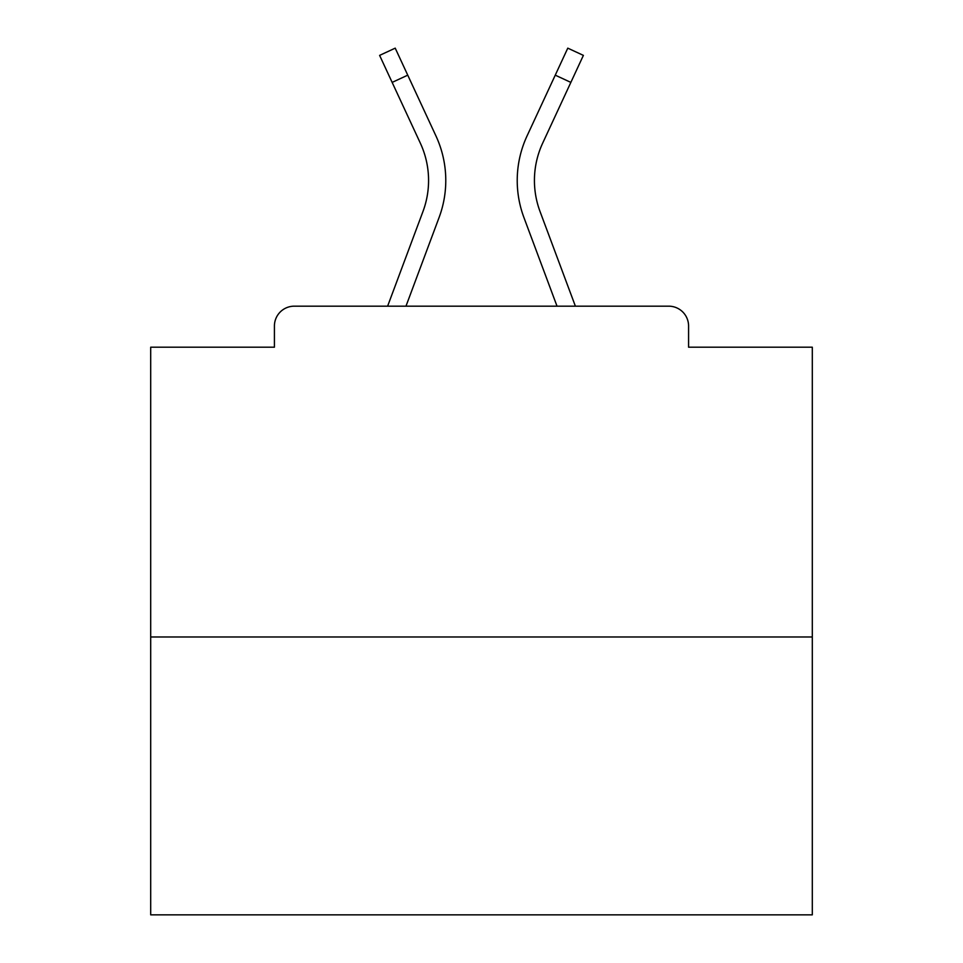 <?xml version="1.0" encoding="UTF-8"?>
<svg xmlns="http://www.w3.org/2000/svg" width="963" height="963" viewBox="0 0 963 963"><rect width="100%" height="100%" fill="white"/><g stroke="black" fill="none" stroke-linecap="round" stroke-linejoin="round"><path stroke-width="1.44" d="M688.581 347.198L688.581 326.024L688.581 347.198L812.303 347.198L812.303 914.85L150.697 914.85L150.697 347.198L274.419 347.198L274.419 326.024L274.419 347.198M812.303 636.976L150.697 636.976M688.581 326.024A19.85 19.85 0 0 0 668.731 306.174L294.269 306.174A19.85 19.85 0 0 0 274.419 326.024M668.731 306.174L575.38 306.174L540.026 211.475A88.656 88.656 0 0 1 534.429 180.466A88.656 88.656 0 0 0 540.026 211.475A88.656 88.656 0 0 1 534.429 180.466A88.656 88.656 0 0 0 540.026 211.475A88.656 88.656 0 0 1 534.429 180.466A88.656 88.656 0 0 0 540.026 211.475A88.656 88.656 0 0 1 534.429 180.466A88.656 88.656 0 0 0 540.026 211.475A88.656 88.656 0 0 1 534.429 180.466A88.656 88.656 0 0 0 540.026 211.475A88.656 88.656 0 0 1 534.429 180.466A88.656 88.656 0 0 0 540.026 211.475A88.656 88.656 0 0 1 534.429 180.466A88.656 88.656 0 0 0 540.026 211.475A88.656 88.656 0 0 1 534.429 180.466A88.656 88.656 0 0 0 540.026 211.475A88.656 88.656 0 0 1 534.429 180.466A88.656 88.656 0 0 0 540.026 211.475A88.656 88.656 0 0 1 534.429 180.466A88.656 88.656 0 0 0 540.026 211.475A88.656 88.656 0 0 1 534.429 180.466A88.656 88.656 0 0 0 540.026 211.475A88.656 88.656 0 0 1 534.429 180.466A88.656 88.656 0 0 0 540.026 211.475A88.656 88.656 0 0 1 534.429 180.466A88.656 88.656 0 0 0 540.026 211.475A88.656 88.656 0 0 1 534.429 180.466A88.656 88.656 0 0 0 540.026 211.475A88.656 88.656 0 0 1 534.429 180.466A88.656 88.656 0 0 0 540.026 211.475A88.656 88.656 0 0 1 534.429 180.466A88.656 88.656 0 0 0 540.026 211.475A88.656 88.656 0 0 1 534.429 180.466A88.656 88.656 0 0 0 540.026 211.475A88.656 88.656 0 0 1 534.429 180.466A88.656 88.656 0 0 0 540.026 211.475A88.656 88.656 0 0 1 534.429 180.466A88.656 88.656 0 0 0 540.026 211.475A88.656 88.656 0 0 1 534.429 180.466A88.656 88.656 0 0 0 540.026 211.475A88.656 88.656 0 0 1 534.429 180.466A88.656 88.656 0 0 0 540.026 211.475A88.656 88.656 0 0 1 542.663 143.162A88.656 88.656 0 0 0 534.429 180.466A88.656 88.656 0 0 1 542.663 143.162A88.656 88.656 0 0 0 534.429 180.466A88.656 88.656 0 0 1 542.663 143.162A88.656 88.656 0 0 0 534.429 180.466A88.656 88.656 0 0 1 542.663 143.162A88.656 88.656 0 0 0 534.429 180.466A88.656 88.656 0 0 1 542.663 143.162A88.656 88.656 0 0 0 534.429 180.466A88.656 88.656 0 0 1 542.663 143.162A88.656 88.656 0 0 0 534.429 180.466A88.656 88.656 0 0 1 542.663 143.162A88.656 88.656 0 0 0 534.429 180.466A88.656 88.656 0 0 1 542.663 143.162A88.656 88.656 0 0 0 534.429 180.466A88.656 88.656 0 0 1 542.663 143.162A88.656 88.656 0 0 0 534.429 180.466A88.656 88.656 0 0 1 542.663 143.162A88.656 88.656 0 0 0 534.429 180.466A88.656 88.656 0 0 1 542.663 143.162A88.656 88.656 0 0 0 534.429 180.466A88.656 88.656 0 0 1 542.663 143.162A88.656 88.656 0 0 0 534.429 180.466A88.656 88.656 0 0 1 542.663 143.162A88.656 88.656 0 0 0 534.429 180.466A88.656 88.656 0 0 1 542.663 143.162A88.656 88.656 0 0 0 534.429 180.466A88.656 88.656 0 0 1 542.663 143.162A88.656 88.656 0 0 0 534.429 180.466A88.656 88.656 0 0 1 542.663 143.162A88.656 88.656 0 0 0 534.429 180.466A88.656 88.656 0 0 1 542.663 143.162A88.656 88.656 0 0 0 534.429 180.466A88.656 88.656 0 0 1 542.663 143.162A88.656 88.656 0 0 0 534.429 180.466A88.656 88.656 0 0 1 542.663 143.162A88.656 88.656 0 0 0 534.429 180.466A88.656 88.656 0 0 1 542.663 143.162A88.656 88.656 0 0 0 534.429 180.466A88.656 88.656 0 0 1 542.663 143.162A88.656 88.656 0 0 0 534.429 180.466A88.656 88.656 0 0 1 542.663 143.162L570.854 82.397L555.254 75.162L567.785 48.15L583.385 55.385L570.854 82.397M392.146 82.397L379.615 55.385L395.215 48.15L407.746 75.162L392.146 82.397L420.337 143.162A88.656 88.656 0 0 1 422.974 211.475L387.62 306.174L294.269 306.174M405.977 306.174L439.092 217.494A105.858 105.858 0 0 0 435.938 135.915L407.746 75.162M557.023 306.174L523.908 217.494A105.858 105.858 0 0 1 527.062 135.915L555.254 75.162M422.974 211.475L387.62 306.174L422.974 211.475A88.656 88.656 0 0 0 428.571 180.466A88.656 88.656 0 0 1 422.974 211.475A88.656 88.656 0 0 0 428.571 180.466A88.656 88.656 0 0 1 422.974 211.475M420.337 143.162A88.656 88.656 0 0 1 428.571 180.466A88.656 88.656 0 0 0 420.337 143.162A88.656 88.656 0 0 1 428.571 180.466A88.656 88.656 0 0 0 420.337 143.162A88.656 88.656 0 0 1 428.571 180.466A88.656 88.656 0 0 0 420.337 143.162A88.656 88.656 0 0 1 428.571 180.466A88.656 88.656 0 0 0 420.337 143.162A88.656 88.656 0 0 1 428.571 180.466"/></g></svg>

